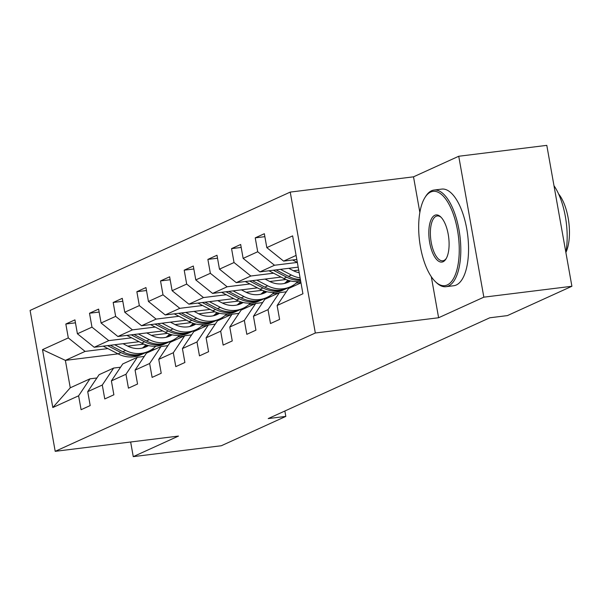 <?xml version="1.0" encoding="UTF-8"?>
<svg xmlns="http://www.w3.org/2000/svg" width="602" height="602" viewBox="0 0 602 602"><rect width="100%" height="100%" fill="white"/><g stroke="black" fill="none" stroke-linecap="round" stroke-linejoin="round"><path stroke-width="0.9" d="M290.232 192.091L30.1 310.421L55.203 451.334L315.328 333.004L290.232 192.091L413.514 176.83L419.857 212.468M431.303 276.717L438.61 317.743L483.842 297.17L458.739 156.257L413.514 176.83M458.739 156.257L546.797 145.36L571.9 286.266L483.842 297.17M118.037 353.863L65.377 360.38L70.261 387.801L89.991 378.824L78.614 395.807L81.089 409.706L90.195 405.56L87.719 391.661L102.287 385.032L104.763 398.938L113.876 394.792L111.393 380.893L125.968 374.263L128.444 388.17L137.549 384.023L135.074 370.125L149.642 363.495L152.118 377.394L161.223 373.255L158.747 359.356L173.316 352.727L175.792 366.626L184.897 362.487L182.421 348.581L196.989 341.959L199.473 355.857L208.578 351.718L206.102 337.812L220.671 331.19L223.146 345.089L232.252 340.943L229.776 327.044L244.344 320.414L246.82 334.321L255.925 330.174L253.45 316.276L268.018 309.646L270.494 323.545L279.599 319.406L277.123 305.507L302.926 293.768L292.617 235.879L266.814 247.618L264.338 233.719L255.233 237.858L264.865 236.669M78.614 395.807L52.81 407.539L42.501 349.649L68.304 337.918L65.829 324.019L75.461 322.822M255.233 237.858L257.709 251.756L243.14 258.386L240.665 244.487L231.559 248.626L234.035 262.532L219.467 269.154L216.991 255.256L207.878 259.394L210.354 273.3L195.785 279.922L193.31 266.024L184.204 270.17L186.68 284.069L172.112 290.698L169.636 276.792L160.531 280.938L163.007 294.837L148.438 301.467L145.962 287.568L136.857 291.707L139.333 305.605L124.757 312.235L122.281 298.336L113.176 302.475L115.652 316.374L101.083 323.003L98.608 309.104L89.502 313.243L91.978 327.149L77.41 333.771L74.934 319.873L65.829 324.019M571.9 286.266L507.396 315.606L489.787 317.788L268.206 418.586L285.822 416.403L284.859 411.008M87.719 391.661L99.097 374.685L113.665 368.055L120.573 367.205M183.738 336.179L177.868 336.909M139.054 341.71L94.213 347.264L108.781 340.634L131.56 337.82M198.314 329.557L195.612 329.888M167.589 333.357L151.403 335.359M113.665 368.055L102.287 385.032M77.41 333.771L94.213 347.264M91.978 327.149L108.781 340.634M111.393 380.893L122.77 363.917L137.339 357.287L144.247 356.437M207.419 325.411L201.542 326.141M162.728 330.942L117.887 336.495L132.455 329.866L155.233 327.044M221.987 318.782L219.294 319.12M191.27 322.589L175.077 324.591M137.339 357.287L125.968 374.263M101.083 323.003L117.887 336.495M115.652 316.374L132.455 329.866M135.074 370.125L146.452 353.148L161.02 346.519L167.92 345.661M231.093 314.643L225.216 315.373M186.409 320.174L141.56 325.727L156.136 319.098L178.914 316.276M245.661 308.013L242.967 308.352M214.944 311.821L198.758 313.823M161.02 346.519L149.642 363.495M124.757 312.235L141.56 325.727M139.333 305.605L156.136 319.098M158.747 359.356L170.125 342.372L184.694 335.75L191.594 334.893M254.766 303.875L248.897 304.597M210.083 309.405L165.241 314.951L179.81 308.329L202.588 305.507M269.335 297.245L266.641 297.576M238.618 301.045L222.431 303.054M184.694 335.75L173.316 352.727M148.438 301.467L165.241 314.951M163.007 294.837L179.81 308.329M182.421 348.581L193.799 331.604L208.367 324.982L215.275 324.124M278.44 293.106L272.571 293.829M233.757 298.637L188.915 304.183L203.484 297.561L226.262 294.739M293.016 286.477L290.315 286.808M262.291 290.277L246.105 292.279M208.367 324.982L196.989 341.959M172.112 290.698L188.915 304.183M186.68 284.069L203.484 297.561M206.102 337.812L217.472 320.836L232.048 314.206L238.949 313.356M300.917 282.481L296.244 283.06M257.43 287.861L212.589 293.415L227.157 286.785L249.935 283.971M285.973 279.509L269.786 281.51M232.048 314.206L220.671 331.19M195.785 279.922L212.589 293.415M210.354 273.3L227.157 286.785M229.776 327.044L241.154 310.068L255.722 303.438L262.623 302.588M281.111 277.093L236.27 282.647L250.838 276.017L273.617 273.203M298.712 270.095L293.46 270.742M255.722 303.438L244.344 320.414M219.467 269.154L236.27 282.647M234.035 262.532L250.838 276.017M253.45 316.276L264.827 299.299L279.396 292.67L286.296 291.812M298.186 267.145L259.944 271.878L274.512 265.249L297.29 262.427M279.396 292.67L268.018 309.646M243.14 258.386L259.944 271.878M257.709 251.756L274.512 265.249M277.123 305.507L288.501 288.531L300.985 282.85M296.816 259.47L283.617 261.11L296.094 255.429M266.814 247.618L283.617 261.11M130.649 441.988L133.26 456.64L221.318 445.743L285.822 416.403M133.26 456.64L178.485 436.074L55.203 451.334M438.61 317.743L315.328 333.004M89.991 378.824L96.892 377.973M154.902 349.295L151.418 349.732M174.633 340.326L171.939 340.657M143.916 344.126L127.729 346.127M107.886 348.588L85.108 351.402L65.377 360.38L42.501 349.649M70.261 387.801L52.81 407.539M68.304 337.918L85.108 351.402M231.559 248.626L241.191 247.437M207.878 259.394L217.51 258.205M291.421 286.281L294.19 285.942M184.204 270.17L193.836 268.974M267.739 297.057L270.516 296.711M160.531 280.938L170.163 279.742M244.066 307.825L246.835 307.479M136.857 291.707L146.489 290.518M220.392 318.593L223.161 318.247M113.176 302.475L122.808 301.286M196.719 329.362L199.488 329.023M89.502 313.243L99.134 312.054M173.037 340.13L175.807 339.791M292.61 259.996L297.35 262.457M447.233 284.964A47.52 19.573 -97.1 0 0 457.475 230.084A47.52 19.573 -97.1 0 0 430.686 192.038A47.52 19.573 -97.1 0 0 424.974 197.524A47.52 19.573 -97.1 0 0 419.534 240.905A47.52 19.573 -97.1 0 0 435.389 281.661A47.52 19.573 -97.1 0 0 447.233 284.964M424.974 197.524L425.689 196.387A48.687 20.054 82.9 0 1 431.536 190.766A48.687 20.054 82.9 0 1 434.034 190.051A48.687 20.054 82.9 0 1 459.492 232.816A48.687 20.054 82.9 0 1 448.498 285.98A48.687 20.054 82.9 0 1 445.999 286.695A48.687 20.054 82.9 0 1 436.36 282.586L435.389 281.661M443.095 261.735A23.756 9.782 82.9 0 1 429.7 242.719A23.756 9.782 82.9 0 1 434.825 215.275A23.756 9.782 82.9 0 1 440.747 216.931A23.756 9.782 82.9 0 1 448.671 237.301A23.756 9.782 82.9 0 1 445.954 258.995A23.756 9.782 82.9 0 1 443.095 261.735M441.236 217.427A22.59 9.301 -97.1 0 0 437.24 215.952A22.59 9.301 -97.1 0 0 436.081 216.284A22.59 9.301 -97.1 0 0 430.979 240.95A22.59 9.301 -97.1 0 0 442.794 260.794A22.59 9.301 -97.1 0 0 443.952 260.463A22.59 9.301 -97.1 0 0 446.308 258.393M553.983 185.687A48.687 20.054 82.9 0 1 565.872 252.411M558.588 193.942A35.051 14.44 82.9 0 1 565.88 252.479M434.034 190.051L441.785 189.096A48.687 20.054 82.9 0 1 467.242 231.853A48.687 20.054 82.9 0 1 456.248 285.017A48.687 20.054 82.9 0 1 453.75 285.732L445.999 286.695M268.928 270.765L283.783 278.485A29.799 26.932 65.5 0 0 300.691 281.239M280.419 269.342L291.376 275.031A29.799 26.932 65.5 0 0 300.097 277.891M288.772 268.311L293.151 270.584A24.735 22.349 65.5 0 0 299.179 272.736M273.3 270.223L286.665 277.176A29.799 26.932 65.5 0 0 300.526 280.276M300.383 279.471A29.799 26.932 -114.5 0 1 288.493 276.348L276.055 269.884M284.407 283.459A24.735 22.349 65.5 0 0 287.884 280.231M245.255 281.533L260.109 289.253A29.799 26.932 65.5 0 0 282.887 290.187L285.769 288.877A29.799 26.932 65.5 0 0 286.672 288.441M256.745 280.111L267.694 285.807A29.799 26.932 65.5 0 0 290.48 286.74A29.799 26.932 65.5 0 0 297.839 281.578M265.091 279.08L269.47 281.352A24.735 22.349 65.5 0 0 288.381 282.127A24.735 22.349 65.5 0 0 290.555 280.976M249.619 280.991L262.991 287.944A29.799 26.932 65.5 0 0 285.769 288.877M289.141 280.615A24.735 22.349 -114.5 0 1 285.958 283.045M290.48 286.74L287.59 288.049A29.799 26.932 -114.5 0 1 264.812 287.116L252.381 280.652M286.913 282.729A24.735 22.349 65.5 0 0 289.795 280.795M260.734 294.227A24.735 22.349 65.5 0 0 264.21 290.999M221.581 292.301L236.435 300.029A29.799 26.932 65.5 0 0 259.214 300.955L262.096 299.645A29.799 26.932 65.5 0 0 262.999 299.217M233.072 290.879L244.021 296.575A29.799 26.932 65.5 0 0 266.799 297.508A29.799 26.932 65.5 0 0 274.158 292.346M241.417 289.848L245.797 292.12A24.735 22.349 65.5 0 0 264.707 292.896A24.735 22.349 65.5 0 0 266.882 291.744M225.946 291.759L239.318 298.712A29.799 26.932 65.5 0 0 262.096 299.645M265.459 291.383A24.735 22.349 -114.5 0 1 262.284 293.814M266.799 297.508L263.917 298.818A29.799 26.932 -114.5 0 1 241.139 297.885L228.707 291.421M263.24 293.498A24.735 22.349 65.5 0 0 266.122 291.564M237.053 304.996A24.735 22.349 65.5 0 0 240.529 301.768M197.9 303.069L212.754 310.798A29.799 26.932 65.5 0 0 235.54 311.731L238.422 310.414A29.799 26.932 65.5 0 0 239.325 309.985M209.398 301.647L220.347 307.344A29.799 26.932 65.5 0 0 243.125 308.277A29.799 26.932 65.5 0 0 250.485 303.115M217.743 300.616L222.123 302.896A24.735 22.349 65.5 0 0 241.026 303.664A24.735 22.349 65.5 0 0 243.2 302.513M202.272 302.535L215.644 309.481A29.799 26.932 65.5 0 0 238.422 310.414M241.786 302.151A24.735 22.349 -114.5 0 1 238.61 304.589M243.125 308.277L240.243 309.586A29.799 26.932 -114.5 0 1 217.465 308.653L205.026 302.189M239.558 304.266A24.735 22.349 65.5 0 0 242.448 302.332M213.379 315.764A24.735 22.349 65.5 0 0 216.855 312.536M174.226 313.845L189.081 321.566A29.799 26.932 65.5 0 0 211.859 322.499L214.748 321.19A29.799 26.932 65.5 0 0 215.644 320.753M185.717 312.423L196.673 318.112A29.799 26.932 65.5 0 0 219.452 319.045A29.799 26.932 65.5 0 0 226.811 313.883M194.07 311.385L198.442 313.665A24.735 22.349 65.5 0 0 217.352 314.44A24.735 22.349 65.5 0 0 219.527 313.281M178.591 313.303L191.963 320.256A29.799 26.932 65.5 0 0 214.748 321.19M218.112 312.927A24.735 22.349 -114.5 0 1 214.929 315.358M219.452 319.045L216.57 320.354A29.799 26.932 -114.5 0 1 193.784 319.421L181.352 312.957M215.885 315.034A24.735 22.349 65.5 0 0 218.767 313.1M189.705 326.54A24.735 22.349 65.5 0 0 193.182 323.304M150.553 324.613L165.407 332.334A29.799 26.932 65.5 0 0 188.185 333.267L191.067 331.958A29.799 26.932 65.5 0 0 191.97 331.521M162.043 323.191L172.992 328.88A29.799 26.932 65.5 0 0 195.778 329.813A29.799 26.932 65.5 0 0 203.137 324.651M170.389 322.153L174.768 324.433A24.735 22.349 65.5 0 0 193.678 325.208A24.735 22.349 65.5 0 0 195.853 324.049M154.917 324.072L168.289 331.025A29.799 26.932 65.5 0 0 191.067 331.958M194.438 323.695A24.735 22.349 -114.5 0 1 191.255 326.126M195.778 329.813L192.888 331.13A29.799 26.932 -114.5 0 1 170.11 330.197L157.679 323.733M192.211 325.802A24.735 22.349 65.5 0 0 195.093 323.868M166.032 337.308A24.735 22.349 65.5 0 0 169.501 334.072M126.879 335.382L141.733 343.102A29.799 26.932 65.5 0 0 164.512 344.035L167.394 342.726A29.799 26.932 65.5 0 0 168.297 342.29M138.37 333.959L149.319 339.656A29.799 26.932 65.5 0 0 172.097 340.582A29.799 26.932 65.5 0 0 179.456 335.427M146.715 332.929L151.094 335.201A24.735 22.349 65.5 0 0 170.005 335.976A24.735 22.349 65.5 0 0 172.18 334.825M131.244 334.84L144.615 341.793A29.799 26.932 65.5 0 0 167.394 342.726M170.757 334.464A24.735 22.349 -114.5 0 1 167.582 336.894M172.097 340.582L169.215 341.898A29.799 26.932 -114.5 0 1 146.436 340.965L133.998 334.501M168.537 336.578A24.735 22.349 65.5 0 0 171.419 334.637M142.35 348.076A24.735 22.349 65.5 0 0 145.827 344.848M103.198 346.15L118.052 353.871A29.799 26.932 65.5 0 0 140.838 354.804L143.72 353.494A29.799 26.932 65.5 0 0 144.623 353.065M114.689 344.728L125.645 350.424A29.799 26.932 65.5 0 0 148.423 351.357A29.799 26.932 65.5 0 0 155.783 346.195M123.041 343.697L127.421 345.969A24.735 22.349 65.5 0 0 146.324 346.744A24.735 22.349 65.5 0 0 148.498 345.593M107.57 345.608L120.942 352.561A29.799 26.932 65.5 0 0 143.72 353.494M147.084 345.232A24.735 22.349 -114.5 0 1 143.908 347.663M148.423 351.357L145.541 352.667A29.799 26.932 -114.5 0 1 122.763 351.734L110.324 345.27M144.856 347.346A24.735 22.349 65.5 0 0 147.746 345.413M286.665 277.176L283.783 278.485M291.376 275.031L288.493 276.348M262.991 287.944L260.109 289.253M267.694 285.807L264.812 287.116M239.318 298.712L236.435 300.029M244.021 296.575L241.139 297.885M215.644 309.481L212.754 310.798M220.347 307.344L217.465 308.653M191.963 320.256L189.081 321.566M196.673 318.112L193.784 319.421M168.289 331.025L165.407 332.334M172.992 328.88L170.11 330.197M144.615 341.793L141.733 343.102M149.319 339.656L146.436 340.965M120.942 352.561L118.052 353.871M125.645 350.424L122.763 351.734"/></g></svg>
